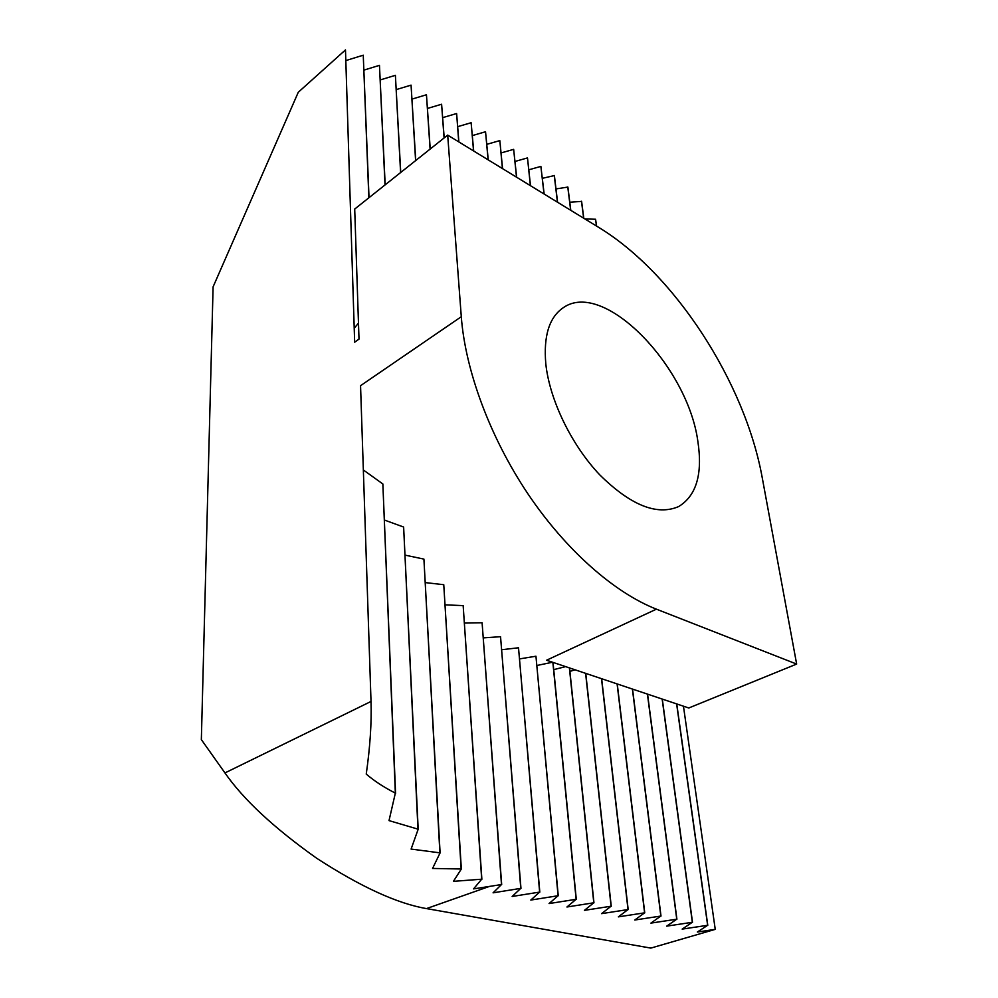 <?xml version="1.0" encoding="UTF-8"?>
<svg xmlns="http://www.w3.org/2000/svg" width="998" height="998" viewBox="0 0 998 998"><rect width="100%" height="100%" fill="white"/><g stroke="black" fill="none" stroke-linecap="round" stroke-linejoin="round"><path stroke-width="1.5" d="M697.889 441.565C687.909 366.466 603.902 279.053 563.296 307.671C549.224 317.277 543.399 336.002 545.806 363.846C549.586 399.786 571.392 444.921 599.711 474.811C630.624 505.312 656.934 515.904 678.615 506.585C696.355 495.794 702.779 474.112 697.889 441.565M371.019 701.457L360.552 385.69L461.288 316.715L447.69 135.117L354.702 209.056L359.006 339.095L354.652 342.214L345.483 49.9L298.277 92.265L213.098 286.85L201.347 739.618L224.949 772.926L371.019 701.457C371.693 722.864 370.096 747.078 366.241 774.086C374.325 781.01 384.03 787.36 395.345 793.111L389.02 820.606L418.187 829.213L411.101 849.073L440.093 852.878L432.571 868.447L461.338 868.996L453.416 881.346L481.685 879.201L473.563 888.894L501.495 884.552L493.074 892.823L520.781 888.357L512.149 896.478L539.631 892.087L530.811 900.059L558.082 895.73L549.062 903.564L576.133 899.298L566.939 906.995L593.798 902.791L584.441 910.351L611.088 906.209L601.569 913.644L628.016 909.552L618.348 916.863L644.596 912.833L634.79 920.019L660.838 916.039L650.908 923.113L676.756 919.195L666.689 926.144L692.35 922.277L682.17 929.113L707.644 925.296L697.34 932.032L715.242 929.363L683.455 706.197M368.861 197.791L363.247 55.189L369.023 197.666M385.016 184.942L379.465 65.344L385.178 184.83M400.597 172.567L395.395 75.324L400.734 172.454M415.605 160.628L411.064 85.129L415.742 160.516M430.088 149.114L426.458 94.76L430.225 149.014M444.073 137.998L441.603 104.241L444.197 137.899M458.743 141.866L456.635 113.66L458.88 141.953M473.551 150.923L471.131 122.729L473.688 150.997M488.109 159.817L485.539 131.748L488.247 159.905M516.515 177.17L513.658 149.351L516.652 177.257M530.387 185.64L527.505 158.033L530.512 185.728M544.022 193.974L540.879 166.404L544.159 194.049M557.583 202.257L554.389 175.573L542.363 178.318M557.445 202.182L554.264 175.473M570.794 210.328L567.887 187.075L555.986 188.921M570.669 210.254L567.762 186.95M583.793 218.275L581.609 201.396L569.783 202.232M583.668 218.2L581.472 201.247M596.592 226.097L595.569 219.248L584.878 218.936M596.48 226.022L595.569 219.248M461.288 316.715C465.305 370.358 490.006 437.236 527.842 493.723C565.791 550.148 614.331 592.7 656.41 609.167L546.567 660.227L662.298 699.087L692.5 922.302M662.148 699.037L692.35 922.277M647.565 694.134L676.906 919.22M647.415 694.097L676.756 919.195M632.545 689.094L661 916.077M632.395 689.044L660.838 916.039M617.251 683.967L644.758 912.871M617.101 683.917L644.596 912.833M601.657 678.727L628.179 909.59M601.507 678.677L628.016 909.552M585.751 673.388L611.25 906.246M585.601 673.338L611.088 906.209M569.546 667.949L593.96 902.828M569.384 667.899L593.798 902.791M553.017 662.398L576.295 899.335M552.855 662.348L576.133 899.298M558.082 895.73L535.951 656.222L558.256 895.767M662.298 699.087L676.756 703.939L707.782 925.321M676.619 703.889L707.644 925.296M539.631 892.087L518.511 647.777L539.818 892.125M520.781 888.357L500.547 636.699L520.968 888.395M501.495 884.552L482.096 622.752L501.682 884.59M481.872 879.275L463.159 605.611L481.685 879.201M461.338 868.996L443.761 584.703L461.138 868.871M440.093 852.878L423.913 559.105L439.881 852.691M418.187 829.213L403.629 527.044L417.962 828.939M224.949 772.926C243.4 799.51 274.013 827.978 316.778 858.317C360.765 886.848 397.341 903.602 426.495 908.592L650.808 948.1L715.242 929.363M395.57 793.547L382.858 483.968L395.345 793.111M656.41 609.167L796.654 664.069L762.235 477.718C744.995 382.321 674.71 273.489 598.6 227.319L447.69 135.117M676.756 703.939L688.782 707.981L796.654 664.069M502.431 168.562L499.848 140.706L502.568 168.65M363.247 55.189L345.819 60.591M379.465 65.344L363.996 70.097M395.395 75.324L380.288 79.915M411.064 85.129L396.306 89.583M426.458 94.76L412.049 99.089M441.603 104.241L427.518 108.433M456.485 113.572L442.713 117.627M471.131 122.729L457.67 126.671M485.539 131.748L472.366 135.578M499.711 140.631L486.824 144.336M513.658 149.351L501.033 152.956M527.381 157.946L515.03 161.451M540.879 166.404L528.79 169.81M552.555 662.235L536.961 665.479M382.858 483.968L363.347 469.958M403.629 527.044L384.504 520.07M423.913 559.105L405.151 555.15M443.761 584.703L425.373 582.607M463.159 605.611L445.17 604.863M482.096 622.752L464.507 623.064M500.547 636.699L483.381 637.884M518.511 647.777L501.769 649.735M535.951 656.222L519.634 658.88M565.629 666.627L553.728 669.646M575.11 669.82L569.908 671.38M354.215 328.205L358.482 323.177M426.495 908.592L488.995 886.573"/></g></svg>
